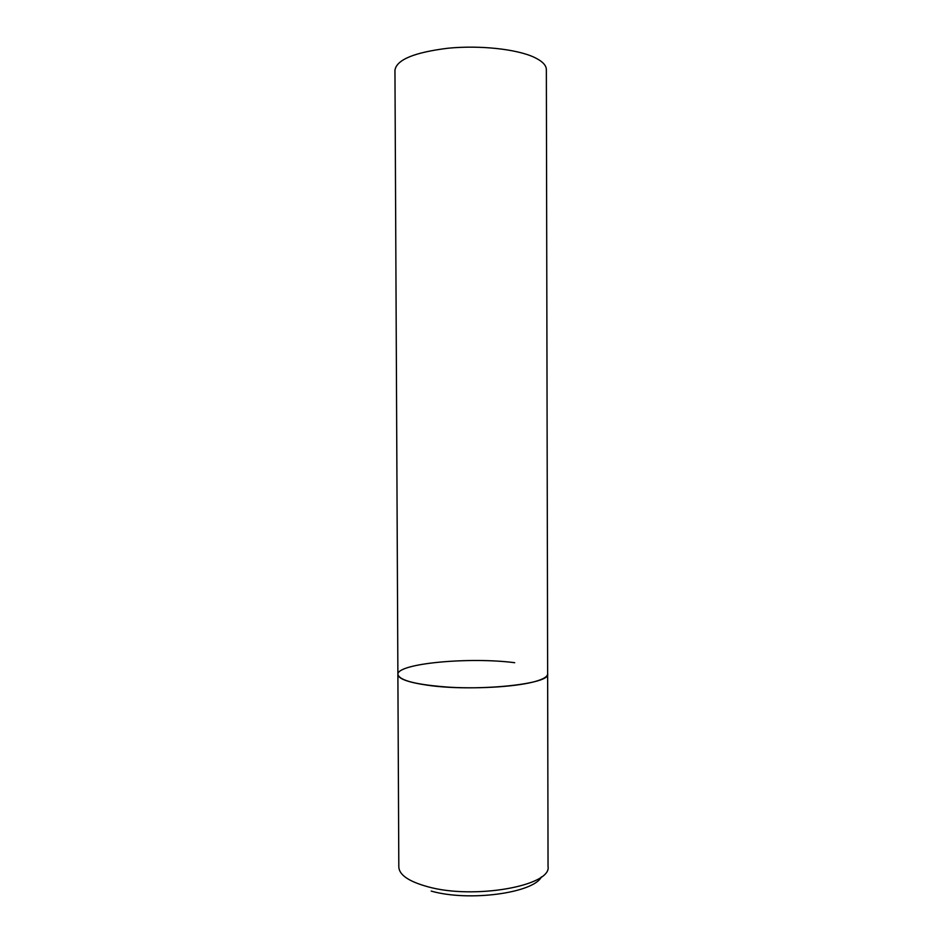 <?xml version="1.0" encoding="UTF-8"?>
<svg xmlns="http://www.w3.org/2000/svg" width="943" height="943" viewBox="0 0 943 943"><rect width="100%" height="100%" fill="white"/><g stroke="black" fill="none" stroke-linecap="round" stroke-linejoin="round"><path stroke-width="1.41" d="M397.887 674.434L394.952 70.136C396.649 59.68 414.342 52.384 448.043 48.223C479.751 45.099 516.34 49.06 533.927 57.169C542.154 61.012 546.292 65.161 546.351 69.605L548.048 866.499C551.867 885.795 473.787 899.893 427.427 886.644C408.743 881.446 399.207 874.892 398.818 867.018L397.887 674.434C399.643 680.693 417.183 684.983 450.53 687.282C481.885 688.979 518.025 686.41 535.4 681.435C543.522 679.09 547.6 676.579 547.635 673.903C551.466 684.406 473.068 692.209 426.542 685.066C407.812 682.26 398.252 678.712 397.887 674.434C396.708 663.459 469.331 656.776 514.701 662.705M541.388 876.896C533.903 892.809 469.508 902.015 431.187 891.088"/></g></svg>
